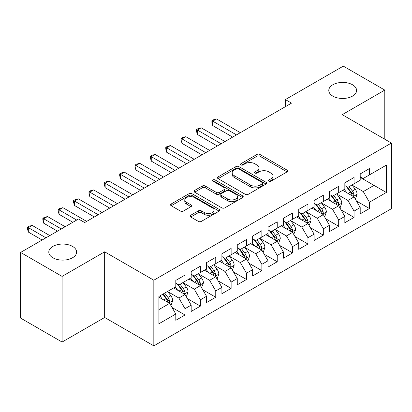 <?xml version="1.0" encoding="UTF-8"?>
<svg xmlns="http://www.w3.org/2000/svg" width="412" height="412" viewBox="0 0 412 412"><rect width="100%" height="100%" fill="white"/><g stroke="black" fill="none" stroke-linecap="round" stroke-linejoin="round"><path stroke-width="0.62" d="M268.969 181.141A1.494 0.86 0 0 0 271.081 181.141L287.107 171.886A2.132 1.231 0 0 0 287.731 171.016A2.132 1.231 0 0 0 287.107 170.146L259.957 154.469A2.132 1.231 0 0 0 256.939 154.469L240.917 163.724A1.494 0.86 0 0 0 240.479 164.331A1.494 0.86 0 0 0 240.917 164.944A1.494 0.86 0 0 0 243.029 164.944L245.099 163.744A6.824 3.94 0 0 1 254.755 163.744L257.016 165.052A6.824 3.94 0 0 1 259.014 167.838A6.824 3.94 0 0 1 257.016 170.625L254.94 171.819A1.494 0.86 0 0 0 254.503 172.432A1.494 0.86 0 0 0 254.94 173.04A1.494 0.86 0 0 0 257.052 173.04L259.127 171.845A6.824 3.94 0 0 1 268.784 171.845L271.044 173.148A6.824 3.94 0 0 1 273.043 175.934A6.824 3.94 0 0 1 271.044 178.72L268.969 179.92A1.494 0.86 0 0 0 268.531 180.528A1.494 0.86 0 0 0 268.969 181.141L268.969 179.92M72.538 246.412A13.91 8.029 0 0 0 57.381 244.671A13.91 8.029 0 0 0 48.796 252.087A13.91 8.029 0 0 0 52.87 257.768A13.91 8.029 0 0 0 68.026 259.508A13.91 8.029 0 0 0 76.611 252.087A13.91 8.029 0 0 0 72.538 246.412M352.523 84.764A13.91 8.029 0 0 0 337.366 83.023A13.91 8.029 0 0 0 328.781 90.444A13.91 8.029 0 0 0 332.855 96.12A13.91 8.029 0 0 0 348.011 97.86A13.91 8.029 0 0 0 356.596 90.444A13.91 8.029 0 0 0 352.523 84.764M190.725 215.255A2.132 1.231 0 0 0 190.102 216.125A2.132 1.231 0 0 0 190.725 216.995L198.342 221.393A2.132 1.231 0 0 0 201.36 221.393L219.158 211.119A2.132 1.231 0 0 0 219.781 210.249A2.132 1.231 0 0 0 219.158 209.378L192.007 193.702A2.132 1.231 0 0 0 188.99 193.702L171.191 203.976A2.132 1.231 0 0 0 170.568 204.846A2.132 1.231 0 0 0 171.191 205.717L180.394 211.032A2.132 1.231 0 0 0 183.407 211.032L191.024 206.633A2.132 1.231 0 0 0 191.652 205.763A2.132 1.231 0 0 0 191.024 204.893L186.461 202.256A5.706 3.296 0 0 1 184.792 199.928A5.706 3.296 0 0 1 188.315 196.885A5.706 3.296 0 0 1 194.531 197.6L212.407 207.916A5.706 3.296 0 0 1 214.08 210.249A5.706 3.296 0 0 1 210.558 213.292A5.706 3.296 0 0 1 204.337 212.577L201.36 210.856A2.132 1.231 0 0 0 198.342 210.856L190.725 215.255L190.725 216.995M62.088 276.401L62.088 342.053L104.658 317.477L104.658 251.825L62.088 276.401L20.6 252.443L78.532 218.999L84.681 222.547L291.516 103.129L285.372 99.58L285.372 106.677M104.658 251.825L153.831 280.212L391.4 143.052L391.4 208.709L153.831 345.869L153.831 280.212M384.793 139.241L384.793 90.089L342.228 114.665L391.4 143.052M384.793 90.089L343.304 66.131L285.372 99.58M245.253 194.31A2.132 1.231 0 0 0 248.266 194.31L266.064 184.035A2.132 1.231 0 0 0 266.693 183.165A2.132 1.231 0 0 0 266.064 182.295L238.914 166.618A2.132 1.231 0 0 0 235.901 166.618L218.102 176.892A2.132 1.231 0 0 0 217.474 177.763A2.132 1.231 0 0 0 218.102 178.638L245.253 194.31M213.493 181.46A1.494 0.86 0 0 1 215.007 181.671L215.007 179.9L242.611 195.834A2.132 1.231 0 0 1 243.235 196.704A2.132 1.231 0 0 1 242.611 197.575L224.813 207.854A2.132 1.231 0 0 1 221.795 207.854L194.644 192.177L194.644 190.437A2.132 1.231 0 0 0 194.021 191.307A2.132 1.231 0 0 0 194.644 192.177M194.644 190.437L202.261 186.039A2.132 1.231 0 0 1 205.279 186.039L216.29 192.394A2.132 1.231 0 0 0 219.308 192.394L224.36 189.479A2.132 1.231 0 0 0 224.983 188.608A2.132 1.231 0 0 0 224.36 187.738L212.896 181.12A1.494 0.86 0 0 1 212.458 180.507A1.494 0.86 0 0 1 213.38 179.709A1.494 0.86 0 0 1 215.007 179.9M360.206 177.387L374.034 185.374L374.034 172.242L386.327 165.145L369.425 174.904L369.425 168.606L360.206 173.926L360.206 180.229L354.057 183.778L354.057 177.474L344.839 182.799L344.839 189.098L338.69 192.646L338.69 186.348L329.471 191.673L329.471 197.971L323.327 201.52L323.327 195.221L314.104 200.541L314.104 206.845L307.96 210.393L307.96 204.095L298.736 209.414L298.736 215.713L292.592 219.261L292.592 212.963L283.374 218.288L283.374 224.586L277.224 228.135L277.224 221.836L268.006 227.161L268.006 233.46L261.857 237.008L261.857 230.71L252.638 236.03L252.638 242.328L246.489 245.882L246.489 239.578L237.271 244.903L237.271 251.202L231.127 254.75L231.127 248.451L221.903 253.777L221.903 260.075L215.759 263.623L215.759 257.325L206.536 262.645L206.536 268.948L200.392 272.497L200.392 266.193L191.173 271.518L191.173 277.817L185.024 281.365L185.024 275.067L175.806 280.392L175.806 286.69L158.903 296.449L158.903 323.775L175.806 314.016L169.656 303.371L158.903 297.16M386.327 165.145L386.327 192.471L369.425 202.23L363.281 191.585L352.136 185.153M356.442 201.03L369.425 208.529L369.425 202.23M369.425 208.529L360.206 213.854L360.206 207.555L354.057 211.104L347.913 200.453L336.769 194.021M341.074 209.904L354.057 217.402L354.057 211.104M354.057 217.402L344.839 222.722L344.839 216.424L338.69 219.972L332.546 209.327L321.406 202.895M325.707 218.777L338.69 226.27L338.69 219.972M338.69 226.27L329.471 231.595L329.471 225.297L323.327 228.845L317.178 218.2L306.039 211.768M310.339 227.645L323.327 235.144L323.327 228.845M323.327 235.144L314.104 240.469L314.104 234.171L307.96 237.719L301.811 227.069L290.671 220.636M294.971 236.519L307.96 244.017L307.96 237.719M307.96 244.017L298.736 249.337L298.736 243.039L292.592 246.587L286.443 235.942L275.304 229.51M279.609 245.392L292.592 252.891L292.592 246.587M292.592 252.891L283.374 258.211L283.374 251.912L277.224 255.461L271.081 244.816L259.936 238.383M264.241 254.266L277.224 261.759L277.224 255.461M277.224 261.759L268.006 267.084L268.006 260.786L261.857 264.334L255.713 253.689L244.568 247.257M248.874 263.134L261.857 270.632L261.857 264.334M261.857 270.632L252.638 275.958L252.638 269.654L246.489 273.207L240.345 262.557L229.206 256.125M233.506 272.008L246.489 279.506L246.489 273.207M246.489 279.506L237.271 284.826L237.271 278.527L231.127 282.076L224.978 271.431L213.838 264.998M218.139 280.881L231.127 288.374L231.127 282.076M231.127 288.374L221.903 293.699L221.903 287.401L215.759 290.949L209.61 280.304L198.471 273.872M202.771 289.749L215.759 297.248L215.759 290.949M215.759 297.248L206.536 302.573L206.536 296.274L200.392 299.823L194.243 289.173L183.103 282.74M187.409 298.623L200.392 306.121L200.392 299.823M200.392 306.121L191.173 311.441L191.173 305.143L185.024 308.691L178.88 298.046L167.736 291.614M172.041 307.496L185.024 314.989L185.024 308.691M185.024 314.989L175.806 320.315L175.806 314.016M175.806 283.142L178.88 284.913L185.024 281.365M158.903 309.582L169.656 303.371M191.173 274.268L194.243 276.045L200.392 272.497M178.88 298.046L185.024 294.498L173.653 287.931M191.173 305.143L185.024 294.498M206.536 265.395L209.61 267.172L215.759 263.623M194.243 289.173L200.392 285.624L189.02 279.058M206.536 296.274L200.392 285.624M221.903 256.527L224.978 258.298L231.127 254.75M209.61 280.304L215.759 276.756L204.388 270.19M221.903 287.401L215.759 276.756M237.271 247.653L240.345 249.43L246.489 245.882M224.978 271.431L231.127 267.882L219.75 261.316M237.271 278.527L231.127 267.882M252.638 238.78L255.713 240.557L261.857 237.008M240.345 262.557L246.489 259.009L235.118 252.443M252.638 269.654L246.489 259.009M268.006 229.911L271.081 231.683L277.224 228.135M255.713 253.689L261.857 250.136L250.486 243.574M268.006 260.786L261.857 250.136M283.374 221.038L286.443 222.815L292.592 219.261M271.081 244.816L277.224 241.267L265.853 234.701M283.374 251.912L277.224 241.267M298.736 212.165L301.811 213.941L307.96 210.393M286.443 235.942L292.592 232.394L281.221 225.828M298.736 243.039L292.592 232.394M314.104 203.296L317.178 205.068L323.327 201.52M301.811 227.069L307.96 223.52L296.589 216.959M314.104 234.171L307.96 223.52M329.471 194.423L332.546 196.194L338.69 192.646M317.178 218.2L323.327 214.652L311.956 208.086M329.471 225.297L323.327 214.652M344.839 185.549L347.913 187.326L354.057 183.778M332.546 209.327L338.69 205.779L327.319 199.212M344.839 216.424L338.69 205.779M360.206 176.676L363.281 178.453L369.425 174.904M347.913 200.453L354.057 196.905L342.686 190.339M360.206 207.555L354.057 196.905M20.6 252.443L20.6 318.095L62.088 342.053M104.658 317.477L153.831 345.869M363.281 191.585L374.034 185.374L386.327 192.471M269.566 181.352L271.044 180.497A6.824 3.94 0 0 0 273.043 177.711L273.043 175.934M259.014 167.838L259.014 169.61A6.824 3.94 0 0 1 257.016 172.396L255.538 173.251M287.082 171.902L259.957 156.246A2.132 1.231 0 0 0 256.939 156.246L241.509 165.15M266.039 184.051L238.914 168.395A2.132 1.231 0 0 0 235.901 168.395L218.128 178.653M262.295 183.773A1.494 0.86 0 0 0 262.732 183.165A1.494 0.86 0 0 0 262.295 182.557L238.466 168.796A1.494 0.86 0 0 0 236.354 168.796L234.165 170.058A6.824 3.94 0 0 0 232.167 172.844A6.824 3.94 0 0 0 234.165 175.63L250.455 185.034A6.824 3.94 0 0 0 260.111 185.034L262.295 183.773L262.295 185.549A1.494 0.86 0 0 0 262.732 184.937L262.732 183.165M232.167 172.844L232.167 174.621A6.824 3.94 0 0 0 234.165 177.407L234.165 175.63M262.295 185.549L260.111 186.811A6.824 3.94 0 0 1 250.455 186.811L234.165 177.407M194.675 192.193L202.261 187.81L202.261 186.039M224.983 188.608L224.983 190.38A2.132 1.231 0 0 1 224.36 191.25L219.308 194.17A2.132 1.231 0 0 1 216.29 194.17L205.279 187.81A2.132 1.231 0 0 0 202.261 187.81M215.007 181.671L242.586 197.595M227.718 198.991A5.706 3.296 0 0 0 233.934 199.707A5.706 3.296 0 0 0 237.456 196.663A5.706 3.296 0 0 0 235.788 194.335L229.489 190.699A2.132 1.231 0 0 0 226.471 190.699L221.419 193.614A2.132 1.231 0 0 0 220.796 194.485A2.132 1.231 0 0 0 221.419 195.355L227.718 198.991L227.718 200.768A5.706 3.296 0 0 0 233.934 201.478A5.706 3.296 0 0 0 237.456 198.435L237.456 196.663M220.796 194.485L220.796 196.261A2.132 1.231 0 0 0 221.419 197.132L221.419 195.355M227.718 200.768L221.419 197.132M214.08 210.249L214.08 212.02A5.706 3.296 0 0 1 210.558 215.064A5.706 3.296 0 0 1 204.337 214.353L201.36 212.633A2.132 1.231 0 0 0 198.342 212.633L190.751 217.011M184.792 199.928L184.792 201.7A5.706 3.296 0 0 0 186.461 204.033L186.461 202.256M190.998 206.649L186.461 204.033M219.127 211.135L192.007 195.473A2.132 1.231 0 0 0 188.99 195.473L171.222 205.737M355.196 198.878L355.566 198.661L357.101 194.227A5.758 3.327 -120 0 0 355.262 189.324L351.997 184.967M346.796 192.713L344.314 189.402M343.155 190.612L342.872 190.236M240.345 132.674L216.573 118.95L212.731 121.169L212.731 125.603L232.662 137.108M352.976 196.282L353.867 195.479L353.99 194.474A5.758 3.327 -120 0 0 352.342 191.008L349.077 186.651M347.213 186.924L351.245 192.306A2.936 1.694 60 0 1 351.781 193.197L353.99 194.474M346.204 186.337L350.499 192.074A5.758 3.327 60 0 1 352.147 195.535L352.265 195.87M212.731 125.603L211.886 122.452L211.886 120.68L236.503 134.894M211.886 120.68L213.421 119.794L216.573 118.95M339.828 207.746L340.199 207.535L341.733 203.101A5.758 3.327 -120 0 0 339.895 198.193L336.63 193.836M331.428 201.586L328.946 198.275M327.787 199.485L327.504 199.104M224.978 141.548L201.205 127.823L197.363 130.037L197.363 134.477L217.294 145.982M337.608 205.15L338.499 204.347L338.623 203.343A5.758 3.327 -120 0 0 336.975 199.882L333.71 195.525M331.851 195.793L335.883 201.174A2.936 1.694 60 0 1 336.413 202.065L338.623 203.343M330.836 195.211L335.131 200.943A5.758 3.327 60 0 1 336.779 204.409L336.898 204.743M197.363 134.477L196.519 131.325L196.519 129.553L221.136 143.762M196.519 129.553L198.054 128.662L201.205 127.823M324.46 216.619L324.831 216.408L326.366 211.969A5.758 3.327 -120 0 0 324.527 207.066L321.267 202.709M316.061 210.46L313.584 207.143M312.42 208.354L312.136 207.978M209.61 150.416L185.838 136.691L181.996 138.911L181.996 143.345L201.926 154.855M322.241 214.024L323.132 213.22L323.26 212.216A5.758 3.327 -120 0 0 321.607 208.75L318.347 204.393M316.483 204.666L320.515 210.048A2.936 1.694 60 0 1 321.046 210.939L323.26 212.216M315.468 204.079L319.764 209.816A5.758 3.327 60 0 1 321.417 213.282L321.53 213.612M181.996 143.345L181.151 140.198L181.151 138.422L205.768 152.636M181.151 138.422L182.691 137.536L185.838 136.691M309.098 225.493L310.998 220.842A5.758 3.327 -120 0 0 309.165 215.94L305.9 211.583M300.698 219.328L298.216 216.017M297.052 217.227L296.774 216.851M194.243 159.29L170.47 145.565L166.628 147.784L166.628 152.219L186.559 163.724M306.873 222.897L307.764 222.094L307.893 221.09A5.758 3.327 -120 0 0 306.245 217.624L302.98 213.267M301.115 213.54L305.148 218.921A2.936 1.694 60 0 1 305.678 219.812L307.893 221.09M300.101 212.953L304.401 218.69A5.758 3.327 60 0 1 306.049 222.15L306.162 222.485M166.628 152.219L165.784 149.067L165.784 147.295L190.401 161.509M165.784 147.295L167.323 146.409L170.47 145.565M293.73 234.366L295.636 229.716A5.758 3.327 -120 0 0 293.797 224.813L290.532 220.451M285.331 228.202L282.848 224.89M281.69 226.1L281.406 225.719M178.875 168.163L155.108 154.438L151.266 156.653L151.266 161.092L171.191 172.597M291.505 231.765L292.396 230.967L292.525 229.958A5.758 3.327 -120 0 0 290.877 226.497L287.612 222.14M285.748 222.408L289.78 227.795A2.936 1.694 60 0 1 290.316 228.686L292.525 229.958M284.733 221.826L289.033 227.563A5.758 3.327 60 0 1 290.681 231.024L290.795 231.359M151.266 161.092L150.416 157.94L150.416 156.169L175.033 170.377M150.416 156.169L151.956 155.278L155.108 154.438M278.363 243.235L278.733 243.023L280.268 238.584A5.758 3.327 -120 0 0 278.43 233.681L275.164 229.324M269.963 237.075L267.481 233.758M266.322 234.969L266.039 234.593M163.513 177.031L139.74 163.307L135.898 165.526L135.898 169.96L155.829 181.471M276.138 240.639L277.034 239.835L277.158 238.831A5.758 3.327 -120 0 0 275.51 235.37L272.244 231.008M270.38 231.281L274.413 236.663A2.936 1.694 60 0 1 274.948 237.554L277.158 238.831M269.371 230.699L273.666 236.431A5.758 3.327 60 0 1 275.314 239.897L275.432 240.232M135.898 169.96L135.054 166.814L135.054 165.037L159.671 179.251M135.054 165.037L136.588 164.151L139.74 163.307M262.995 252.108L263.366 251.897L264.901 247.458A5.758 3.327 -120 0 0 263.062 242.555L259.797 238.198M254.595 245.943L252.113 242.632M250.954 243.842L250.671 243.466M148.145 185.905L124.373 172.18L120.531 174.4L120.531 178.834L140.461 190.339M260.775 249.512L261.666 248.709L261.79 247.705A5.758 3.327 -120 0 0 260.142 244.239L256.877 239.882M255.013 240.155L259.045 245.537A2.936 1.694 60 0 1 259.581 246.428L261.79 247.705M254.003 239.568L258.298 245.305A5.758 3.327 60 0 1 259.946 248.771L260.065 249.1M120.531 178.834L119.686 175.687L119.686 173.91L144.303 188.124M119.686 173.91L121.221 173.025L124.373 172.18M247.627 260.981L247.998 260.765L249.533 256.331A5.758 3.327 -120 0 0 247.694 251.428L244.429 247.066M239.228 254.817L236.745 251.505M235.587 252.716L235.303 252.34M132.777 194.778L109.005 181.053L105.163 183.268L105.163 187.707L125.094 199.212M245.408 258.386L246.299 257.582L246.422 256.578A5.758 3.327 -120 0 0 244.774 253.112L241.509 248.755M239.65 249.028L243.683 254.41A2.936 1.694 60 0 1 244.213 255.301L246.422 256.578M238.636 248.441L242.931 254.178A5.758 3.327 60 0 1 244.579 257.639L244.697 257.974M105.163 187.707L104.318 184.555L104.318 182.784L128.935 196.993M104.318 182.784L105.853 181.893L109.005 181.053M232.26 269.85L232.631 269.639L234.165 265.204A5.758 3.327 -120 0 0 232.327 260.296L229.067 255.94M223.86 263.69L221.383 260.379M220.219 261.584L219.936 261.208M117.41 203.646L93.637 189.927L89.795 192.141L89.795 196.581L109.726 208.086M230.04 267.254L230.931 266.451L231.06 265.446A5.758 3.327 -120 0 0 229.407 261.986L226.147 257.629M224.282 257.897L228.315 263.278A2.936 1.694 60 0 1 228.845 264.169L231.06 265.446M223.268 257.315L227.563 263.047A5.758 3.327 60 0 1 229.211 266.512L229.33 266.847M89.795 196.581L88.951 193.429L88.951 191.652L113.568 205.866M88.951 191.652L90.486 190.766L93.637 189.927M216.897 278.723L217.263 278.512L218.798 274.073A5.758 3.327 -120 0 0 216.964 269.17L213.699 264.813M208.498 272.559L206.015 269.247M204.852 270.457L204.573 270.081M102.042 212.52L78.27 198.795L74.428 201.015L74.428 205.449L94.358 216.959M214.673 276.128L215.564 275.324L215.692 274.32A5.758 3.327 -120 0 0 214.044 270.854L210.779 266.497M208.915 266.77L212.947 272.152A2.936 1.694 60 0 1 213.478 273.043L215.692 274.32M207.9 266.183L212.201 271.92A5.758 3.327 60 0 1 213.849 275.386L213.962 275.716M74.428 205.449L73.583 202.302L73.583 200.526L98.2 214.74M73.583 200.526L75.123 199.64L78.27 198.795M201.53 287.597L203.435 282.946A5.758 3.327 -120 0 0 201.597 278.043L198.332 273.686M193.13 281.432L190.648 278.121M189.489 279.331L189.206 278.955M86.675 221.393L62.907 207.669L59.065 209.888L59.065 214.322L72.847 222.279M199.305 285.001L200.196 284.198L200.325 283.193A5.758 3.327 -120 0 0 198.677 279.727L195.412 275.371M193.547 275.643L197.58 281.025A2.936 1.694 60 0 1 198.115 281.916L200.325 283.193M192.533 275.056L196.833 280.793A5.758 3.327 60 0 1 198.481 284.254L198.594 284.589M59.065 214.322L58.216 211.171L58.216 209.399L76.689 220.06M58.216 209.399L59.755 208.513L62.907 207.669M186.162 296.465L186.528 296.254L188.068 291.82A5.758 3.327 -120 0 0 186.229 286.912L182.964 282.555M177.763 290.306L175.28 286.994M174.122 288.204L173.838 287.823M65.163 226.713L47.54 216.542L43.698 218.757L43.698 223.196L57.479 231.153M183.937 293.869L184.833 293.066L184.957 292.062A5.758 3.327 -120 0 0 183.309 288.601L180.044 284.244M178.18 284.512L182.212 289.894A2.936 1.694 60 0 1 182.748 290.784L184.957 292.062M177.17 283.93L181.465 289.662A5.758 3.327 60 0 1 183.113 293.128L183.232 293.462M43.698 223.196L42.853 220.044L42.853 218.272L61.321 228.933M42.853 218.272L44.388 217.382L47.54 216.542M170.795 305.338L171.165 305.127L172.7 300.688A5.758 3.327 -120 0 0 170.862 295.785L167.596 291.428M162.395 299.179L159.913 295.862M49.795 235.587L32.172 225.41L28.33 227.63L28.33 232.064L42.112 240.026M168.57 302.743L169.466 301.939L169.59 300.935A5.758 3.327 -120 0 0 167.942 297.469L164.676 293.112M163.234 293.947L166.845 298.767A2.936 1.694 60 0 1 167.38 299.658L169.59 300.935M162.833 294.178L166.098 298.535A5.758 3.327 60 0 1 167.746 302.001L167.864 302.336M28.33 232.064L27.486 228.918L27.486 227.141L45.953 237.806M27.486 227.141L29.02 226.255L32.172 225.41M271.044 180.497L271.044 178.72M254.94 173.04L254.94 171.819M257.016 172.396L257.016 170.625M240.917 164.944L240.917 163.724M256.939 156.246L256.939 154.469M259.957 156.246L259.957 154.469M287.107 171.886L287.107 170.146M218.102 178.638L218.102 176.892M235.901 168.395L235.901 166.618M238.914 168.395L238.914 166.618M266.064 184.035L266.064 182.295M250.455 186.811L250.455 185.034M260.111 186.811L260.111 185.034M205.279 187.81L205.279 186.039M216.29 194.17L216.29 192.394M219.308 194.17L219.308 192.394M224.36 191.25L224.36 189.479M242.611 197.575L242.611 195.834M198.342 212.633L198.342 210.856M201.36 212.633L201.36 210.856M204.337 214.353L204.337 212.577M191.024 206.633L191.024 204.893M171.191 205.717L171.191 203.976M188.99 195.473L188.99 193.702M192.007 195.473L192.007 193.702M219.158 211.119L219.158 209.378M353.336 196.488L357.065 194.34M352.342 191.008L355.262 189.324M348.094 193.46L350.499 192.074M337.969 205.361L341.697 203.209M336.975 199.882L339.895 198.193M332.726 202.333L335.131 200.943M322.601 214.235L326.33 212.082M321.607 208.75L324.527 207.066M317.358 211.207L319.764 209.816M307.239 223.103L310.962 220.956M306.245 217.624L309.165 215.94M301.991 220.08L304.401 218.69M291.871 231.977L295.595 229.824M290.877 226.497L293.797 224.813M286.628 228.948L289.033 227.563M276.503 240.85L280.227 238.697M275.51 235.37L278.43 233.681M271.261 237.822L273.666 236.431M261.136 249.724L264.864 247.571M260.142 244.239L263.062 242.555M255.893 246.695L258.298 245.305M245.768 258.592L249.497 256.439M244.774 253.112L247.694 251.428M240.526 255.564L242.931 254.178M230.401 267.465L234.129 265.313M229.407 261.986L232.327 260.296M225.158 264.437L227.563 263.047M215.038 276.339L218.762 274.186M214.044 270.854L216.964 269.17M209.79 273.311L212.201 271.92M199.671 285.207L203.394 283.059M198.677 279.727L201.597 278.043M194.428 282.184L196.833 280.793M184.303 294.08L188.027 291.928M183.309 288.601L186.229 286.912M179.06 291.052L181.465 289.662M168.935 302.954L172.664 300.801M167.942 297.469L170.862 295.785M163.693 299.926L166.098 298.535"/></g></svg>
